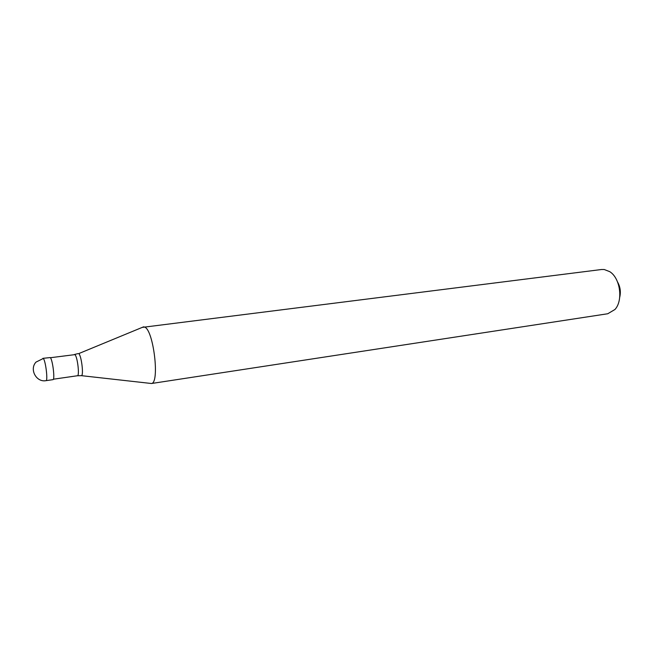 <?xml version="1.0" encoding="UTF-8"?>
<svg xmlns="http://www.w3.org/2000/svg" width="653" height="653" viewBox="0 0 653 653"><rect width="100%" height="100%" fill="white"/><g stroke="black" fill="none" stroke-linecap="round" stroke-linejoin="round"><path stroke-width="0.98" d="M42.886 358.342L50.224 357.566C52.607 359.126 55.17 379.981 52.942 379.654L45.988 380.658C48.142 380.993 45.563 360.072 43.253 358.497L35.997 362.105C29.173 369.353 36.339 382.552 45.988 380.658M50.371 357.722L74.85 354.636C77.405 356.097 79.813 376.022 77.397 375.753L81.462 375.663C83.886 375.312 81.356 355.077 78.695 353.624L143.611 326.827L144.672 327.104C153.52 329.953 159.895 383.033 151.488 383.507L607.763 313.75L614.963 309.481C623.37 300.486 620.244 278.007 609.706 271.648L604.221 269.509L601.609 269.501L142.232 327.39M617.591 282.063C620.293 286.871 620.995 291.948 619.713 297.311M151.488 383.507L81.045 375.622M74.442 354.497L77.985 353.624M53.358 379.213L77.397 375.753"/></g></svg>
